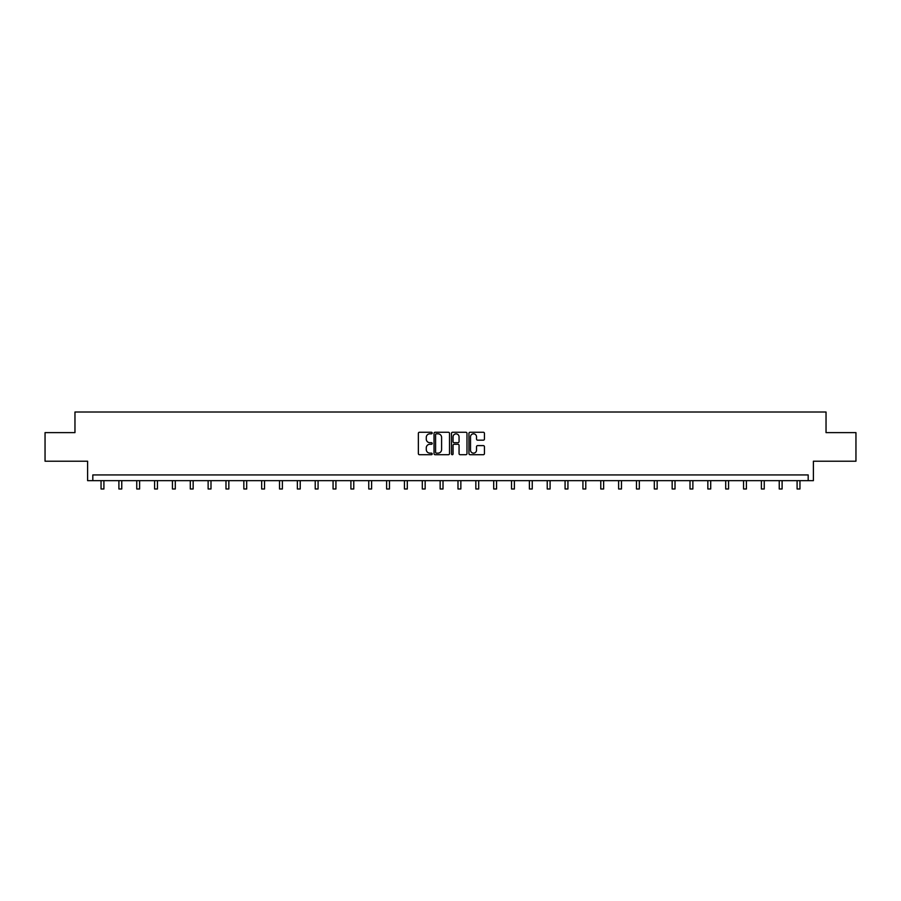 <?xml version="1.0" encoding="UTF-8"?>
<svg xmlns="http://www.w3.org/2000/svg" width="901" height="901" viewBox="0 0 901 901"><rect width="100%" height="100%" fill="white"/><g stroke="black" fill="none" stroke-linecap="round" stroke-linejoin="round"><path stroke-width="1.35" d="M432.198 433.043A0.788 0.788 0 0 0 431.41 432.255L419.483 432.255A1.126 1.126 0 0 0 418.357 433.37L418.357 453.586A1.126 1.126 0 0 0 419.483 454.712L431.41 454.712A0.788 0.788 0 0 0 432.198 453.924A0.788 0.788 0 0 0 431.41 453.135L429.867 453.135A3.593 3.593 0 0 1 426.274 449.543L426.274 447.865A3.593 3.593 0 0 1 429.867 444.272L431.41 444.272A0.788 0.788 0 0 0 432.198 443.483A0.788 0.788 0 0 0 431.41 442.695L429.867 442.695A3.593 3.593 0 0 1 426.274 439.102L426.274 437.413A3.593 3.593 0 0 1 429.867 433.82L431.41 433.82A0.788 0.788 0 0 0 432.198 433.043M45.05 432.615L45.05 461.211L87.611 461.211L87.611 480.661L813.389 480.661L813.389 461.211L855.95 461.211L855.95 432.615L826.037 432.615L826.037 412.016L74.963 412.016L74.963 432.615L45.05 432.615M483.319 440.172A1.126 1.126 0 0 0 484.445 439.046L484.445 433.37A1.126 1.126 0 0 0 483.319 432.255L470.063 432.255A1.126 1.126 0 0 0 468.948 433.37L468.948 453.586A1.126 1.126 0 0 0 470.063 454.712L483.319 454.712A1.126 1.126 0 0 0 484.445 453.586L484.445 446.738A1.126 1.126 0 0 0 483.319 445.612L477.643 445.612A1.126 1.126 0 0 0 476.528 446.738L476.528 450.14A3.007 3.007 0 0 1 473.521 453.135A3.007 3.007 0 0 1 470.513 450.14L470.513 436.827A3.007 3.007 0 0 1 473.521 433.82A3.007 3.007 0 0 1 476.528 436.827L476.528 439.046A1.126 1.126 0 0 0 477.643 440.172L483.319 440.172M808.186 480.661L808.186 474.94L92.814 474.94L92.814 480.661M449.52 433.37A1.126 1.126 0 0 0 448.394 432.255L435.138 432.255A1.126 1.126 0 0 0 434.023 433.37L434.023 453.586A1.126 1.126 0 0 0 435.138 454.712L448.394 454.712A1.126 1.126 0 0 0 449.52 453.586L449.52 433.37M452.606 432.255L465.862 432.255A1.126 1.126 0 0 1 466.977 433.37L466.977 453.586A1.126 1.126 0 0 1 465.862 454.712L460.186 454.712A1.126 1.126 0 0 1 459.06 453.586L459.06 445.387A1.126 1.126 0 0 0 457.945 444.272L454.183 444.272A1.126 1.126 0 0 0 453.057 445.387L453.057 453.924A0.788 0.788 0 0 1 452.268 454.712A0.788 0.788 0 0 1 451.48 453.924L451.48 433.37A1.126 1.126 0 0 1 452.606 432.255M436.377 433.82A0.788 0.788 0 0 0 435.588 434.609L435.588 452.347A0.788 0.788 0 0 0 436.377 453.135L438.01 453.135A3.593 3.593 0 0 0 441.603 449.543L441.603 437.413A3.593 3.593 0 0 0 438.01 433.82L436.377 433.82M459.06 436.884A3.007 3.007 0 0 0 456.064 433.877A3.007 3.007 0 0 0 453.057 436.884L453.057 441.569A1.126 1.126 0 0 0 454.183 442.695L457.945 442.695A1.126 1.126 0 0 0 459.06 441.569L459.06 436.884M101.047 480.661L101.047 488.984L103.908 488.984L103.908 480.661M118.898 480.661L118.898 488.984L121.759 488.984L121.759 480.661M136.749 480.661L136.749 488.984L139.61 488.984L139.61 480.661M154.589 480.661L154.589 488.984L157.45 488.984L157.45 480.661M172.44 480.661L172.44 488.984L175.301 488.984L175.301 480.661M190.291 480.661L190.291 488.984L193.152 488.984L193.152 480.661M208.131 480.661L208.131 488.984L210.992 488.984L210.992 480.661M225.982 480.661L225.982 488.984L228.843 488.984L228.843 480.661M243.833 480.661L243.833 488.984L246.683 488.984L246.683 480.661M261.673 480.661L261.673 488.984L264.534 488.984L264.534 480.661M279.524 480.661L279.524 488.984L282.385 488.984L282.385 480.661M297.364 480.661L297.364 488.984L300.224 488.984L300.224 480.661M315.215 480.661L315.215 488.984L318.076 488.984L318.076 480.661M333.066 480.661L333.066 488.984L335.927 488.984L335.927 480.661M350.906 480.661L350.906 488.984L353.766 488.984L353.766 480.661M368.757 480.661L368.757 488.984L371.617 488.984L371.617 480.661M386.608 480.661L386.608 488.984L389.469 488.984L389.469 480.661M404.448 480.661L404.448 488.984L407.308 488.984L407.308 480.661M422.299 480.661L422.299 488.984L425.159 488.984L425.159 480.661M440.15 480.661L440.15 488.984L443.01 488.984L443.01 480.661M457.99 480.661L457.99 488.984L460.85 488.984L460.85 480.661M475.841 480.661L475.841 488.984L478.701 488.984L478.701 480.661M493.692 480.661L493.692 488.984L496.552 488.984L496.552 480.661M511.531 480.661L511.531 488.984L514.392 488.984L514.392 480.661M529.383 480.661L529.383 488.984L532.243 488.984L532.243 480.661M547.234 480.661L547.234 488.984L550.094 488.984L550.094 480.661M565.073 480.661L565.073 488.984L567.934 488.984L567.934 480.661M582.924 480.661L582.924 488.984L585.785 488.984L585.785 480.661M600.776 480.661L600.776 488.984L603.636 488.984L603.636 480.661M618.615 480.661L618.615 488.984L621.476 488.984L621.476 480.661M636.466 480.661L636.466 488.984L639.327 488.984L639.327 480.661M654.317 480.661L654.317 488.984L657.167 488.984L657.167 480.661M672.157 480.661L672.157 488.984L675.018 488.984L675.018 480.661M690.008 480.661L690.008 488.984L692.869 488.984L692.869 480.661M707.848 480.661L707.848 488.984L710.709 488.984L710.709 480.661M725.699 480.661L725.699 488.984L728.56 488.984L728.56 480.661M743.55 480.661L743.55 488.984L746.411 488.984L746.411 480.661M761.39 480.661L761.39 488.984L764.251 488.984L764.251 480.661M779.241 480.661L779.241 488.984L782.102 488.984L782.102 480.661M797.092 480.661L797.092 488.984L799.953 488.984L799.953 480.661"/></g></svg>
